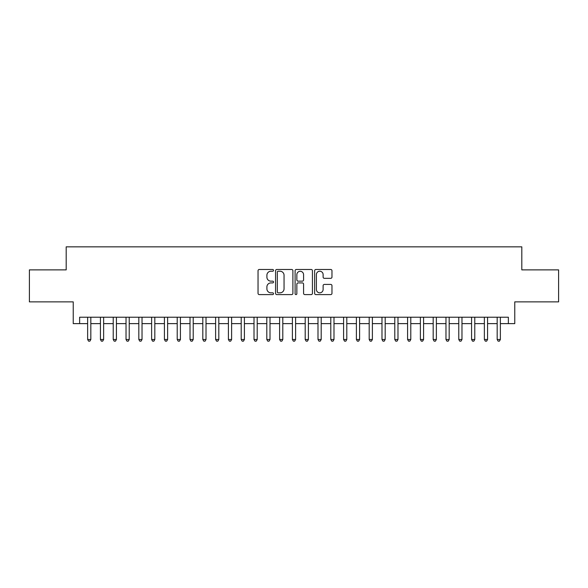 <?xml version="1.0" encoding="UTF-8"?>
<svg xmlns="http://www.w3.org/2000/svg" width="588" height="588" viewBox="0 0 588 588"><rect width="100%" height="100%" fill="white"/><g stroke="black" fill="none" stroke-linecap="round" stroke-linejoin="round"><path stroke-width="0.88" d="M273.523 270.348A0.882 0.882 0 0 0 272.641 269.473L259.301 269.473A1.257 1.257 0 0 0 258.044 270.73L258.044 293.339A1.257 1.257 0 0 0 259.301 294.595L272.641 294.595A0.882 0.882 0 0 0 273.523 293.713A0.882 0.882 0 0 0 272.641 292.839L270.914 292.839A4.02 4.02 0 0 1 266.901 288.818L266.901 286.937A4.02 4.02 0 0 1 270.914 282.916L272.641 282.916A0.882 0.882 0 0 0 273.523 282.034A0.882 0.882 0 0 0 272.641 281.152L270.914 281.152A4.02 4.02 0 0 1 266.901 277.132L266.901 275.25A4.02 4.02 0 0 1 270.914 271.23L272.641 271.23A0.882 0.882 0 0 0 273.523 270.348M330.713 278.33A1.257 1.257 0 0 0 331.97 277.073L331.97 270.73A1.257 1.257 0 0 0 330.713 269.473L315.888 269.473A1.257 1.257 0 0 0 314.631 270.73L314.631 293.339A1.257 1.257 0 0 0 315.888 294.595L330.713 294.595A1.257 1.257 0 0 0 331.97 293.339L331.97 285.68A1.257 1.257 0 0 0 330.713 284.423L324.37 284.423A1.257 1.257 0 0 0 323.113 285.68L323.113 289.48A3.359 3.359 0 0 1 319.754 292.839A3.359 3.359 0 0 1 316.395 289.48L316.395 274.589A3.359 3.359 0 0 1 319.754 271.23A3.359 3.359 0 0 1 323.113 274.589L323.113 277.073A1.257 1.257 0 0 0 324.37 278.33L330.713 278.33M79.63 323.628L79.63 317.226L508.37 317.226L508.37 323.628L514.765 323.628L514.765 301.872L558.6 301.872L558.6 269.877L521.806 269.877L521.806 246.842L66.194 246.842L66.194 269.877L29.4 269.877L29.4 301.872L73.235 301.872L73.235 323.628L87.634 323.628M292.897 270.73A1.257 1.257 0 0 0 291.648 269.473L276.823 269.473A1.257 1.257 0 0 0 275.566 270.73L275.566 293.339A1.257 1.257 0 0 0 276.823 294.595L291.648 294.595A1.257 1.257 0 0 0 292.897 293.339L292.897 270.73M296.352 269.473L311.177 269.473A1.257 1.257 0 0 1 312.434 270.73L312.434 293.339A1.257 1.257 0 0 1 311.177 294.595L304.834 294.595A1.257 1.257 0 0 1 303.577 293.339L303.577 284.173A1.257 1.257 0 0 0 302.32 282.916L298.116 282.916A1.257 1.257 0 0 0 296.859 284.173L296.859 293.713A0.882 0.882 0 0 1 295.977 294.595A0.882 0.882 0 0 1 295.103 293.713L295.103 270.73A1.257 1.257 0 0 1 296.352 269.473M90.831 323.628L100.43 323.628M103.628 323.628L113.227 323.628M116.424 323.628L126.023 323.628M129.228 323.628L138.827 323.628M142.024 323.628L151.623 323.628M154.82 323.628L164.419 323.628M167.617 323.628L177.216 323.628M180.42 323.628L190.012 323.628M193.217 323.628L202.816 323.628M206.013 323.628L215.612 323.628M218.809 323.628L228.409 323.628M231.606 323.628L241.205 323.628M244.41 323.628L254.009 323.628M257.206 323.628L266.805 323.628M270.002 323.628L279.601 323.628M282.799 323.628L292.398 323.628M295.602 323.628L305.201 323.628M308.399 323.628L317.998 323.628M321.195 323.628L330.794 323.628M333.991 323.628L343.59 323.628M346.795 323.628L356.394 323.628M359.591 323.628L369.19 323.628M372.388 323.628L381.987 323.628M385.184 323.628L394.783 323.628M397.988 323.628L407.58 323.628M410.784 323.628L420.383 323.628M423.58 323.628L433.18 323.628M436.377 323.628L445.976 323.628M449.173 323.628L458.772 323.628M461.977 323.628L471.576 323.628M474.773 323.628L484.372 323.628M487.57 323.628L497.169 323.628M500.366 323.628L508.37 323.628M278.205 271.23A0.882 0.882 0 0 0 277.323 272.112L277.323 291.957A0.882 0.882 0 0 0 278.205 292.839L280.028 292.839A4.02 4.02 0 0 0 284.048 288.818L284.048 275.25A4.02 4.02 0 0 0 280.028 271.23L278.205 271.23M303.577 274.655A3.359 3.359 0 0 0 300.218 271.296A3.359 3.359 0 0 0 296.859 274.655L296.859 279.895A1.257 1.257 0 0 0 298.116 281.152L302.32 281.152A1.257 1.257 0 0 0 303.577 279.895L303.577 274.655M90.831 317.226L90.831 339.496L87.634 339.496L87.634 317.226M90.831 339.496L89.868 341.158L88.59 341.158L87.634 339.496M103.628 317.226L103.628 339.496L100.43 339.496L100.43 317.226M103.628 339.496L102.672 341.158L101.386 341.158L100.43 339.496M116.424 317.226L116.424 339.496L113.227 339.496L113.227 317.226M116.424 339.496L115.468 341.158L114.19 341.158L113.227 339.496M129.228 317.226L129.228 339.496L126.023 339.496L126.023 317.226M129.228 339.496L128.265 341.158L126.986 341.158L126.023 339.496M142.024 317.226L142.024 339.496L138.827 339.496L138.827 317.226M142.024 339.496L141.061 341.158L139.782 341.158L138.827 339.496M154.82 317.226L154.82 339.496L151.623 339.496L151.623 317.226M154.82 339.496L153.858 341.158L152.579 341.158L151.623 339.496M167.617 317.226L167.617 339.496L164.419 339.496L164.419 317.226M167.617 339.496L166.661 341.158L165.382 341.158L164.419 339.496M180.42 317.226L180.42 339.496L177.216 339.496L177.216 317.226M180.42 339.496L179.458 341.158L178.179 341.158L177.216 339.496M193.217 317.226L193.217 339.496L190.012 339.496L190.012 317.226M193.217 339.496L192.254 341.158L190.975 341.158L190.012 339.496M206.013 317.226L206.013 339.496L202.816 339.496L202.816 317.226M206.013 339.496L205.05 341.158L203.771 341.158L202.816 339.496M218.809 317.226L218.809 339.496L215.612 339.496L215.612 317.226M218.809 339.496L217.854 341.158L216.575 341.158L215.612 339.496M231.606 317.226L231.606 339.496L228.409 339.496L228.409 317.226M231.606 339.496L230.65 341.158L229.371 341.158L228.409 339.496M244.41 317.226L244.41 339.496L241.205 339.496L241.205 317.226M244.41 339.496L243.447 341.158L242.168 341.158L241.205 339.496M257.206 317.226L257.206 339.496L254.009 339.496L254.009 317.226M257.206 339.496L256.243 341.158L254.964 341.158L254.009 339.496M270.002 317.226L270.002 339.496L266.805 339.496L266.805 317.226M270.002 339.496L269.047 341.158L267.76 341.158L266.805 339.496M282.799 317.226L282.799 339.496L279.601 339.496L279.601 317.226M282.799 339.496L281.843 341.158L280.564 341.158L279.601 339.496M295.602 317.226L295.602 339.496L292.398 339.496L292.398 317.226M295.602 339.496L294.639 341.158L293.361 341.158L292.398 339.496M308.399 317.226L308.399 339.496L305.201 339.496L305.201 317.226M308.399 339.496L307.436 341.158L306.157 341.158L305.201 339.496M321.195 317.226L321.195 339.496L317.998 339.496L317.998 317.226M321.195 339.496L320.239 341.158L318.953 341.158L317.998 339.496M333.991 317.226L333.991 339.496L330.794 339.496L330.794 317.226M333.991 339.496L333.036 341.158L331.757 341.158L330.794 339.496M346.795 317.226L346.795 339.496L343.59 339.496L343.59 317.226M346.795 339.496L345.832 341.158L344.553 341.158L343.59 339.496M359.591 317.226L359.591 339.496L356.394 339.496L356.394 317.226M359.591 339.496L358.629 341.158L357.35 341.158L356.394 339.496M372.388 317.226L372.388 339.496L369.19 339.496L369.19 317.226M372.388 339.496L371.425 341.158L370.146 341.158L369.19 339.496M385.184 317.226L385.184 339.496L381.987 339.496L381.987 317.226M385.184 339.496L384.229 341.158L382.95 341.158L381.987 339.496M397.988 317.226L397.988 339.496L394.783 339.496L394.783 317.226M397.988 339.496L397.025 341.158L395.746 341.158L394.783 339.496M410.784 317.226L410.784 339.496L407.58 339.496L407.58 317.226M410.784 339.496L409.821 341.158L408.542 341.158L407.58 339.496M423.58 317.226L423.58 339.496L420.383 339.496L420.383 317.226M423.58 339.496L422.618 341.158L421.339 341.158L420.383 339.496M436.377 317.226L436.377 339.496L433.18 339.496L433.18 317.226M436.377 339.496L435.421 341.158L434.142 341.158L433.18 339.496M449.173 317.226L449.173 339.496L445.976 339.496L445.976 317.226M449.173 339.496L448.218 341.158L446.939 341.158L445.976 339.496M461.977 317.226L461.977 339.496L458.772 339.496L458.772 317.226M461.977 339.496L461.014 341.158L459.735 341.158L458.772 339.496M474.773 317.226L474.773 339.496L471.576 339.496L471.576 317.226M474.773 339.496L473.81 341.158L472.531 341.158L471.576 339.496M487.57 317.226L487.57 339.496L484.372 339.496L484.372 317.226M487.57 339.496L486.614 341.158L485.328 341.158L484.372 339.496M500.366 317.226L500.366 339.496L497.169 339.496L497.169 317.226M500.366 339.496L499.41 341.158L498.132 341.158L497.169 339.496"/></g></svg>
